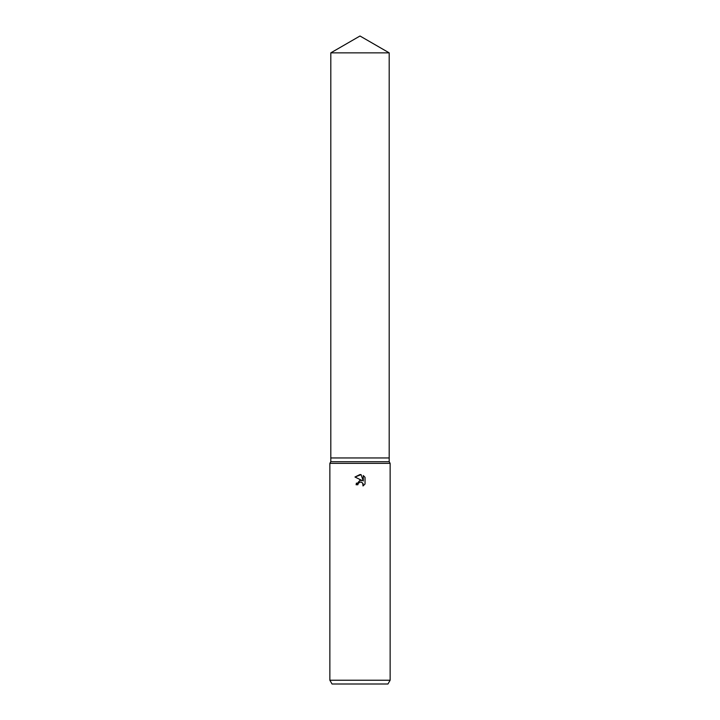 <?xml version="1.0" encoding="UTF-8"?>
<svg xmlns="http://www.w3.org/2000/svg" width="720" height="720" viewBox="0 0 720 720"><rect width="100%" height="100%" fill="white"/><g stroke="black" fill="none" stroke-linecap="round" stroke-linejoin="round"><path stroke-width="1.08" d="M330.804 52.857L389.196 52.857L360 36L330.804 52.857L330.804 457.956L360 457.956L330.804 457.956L330.804 461.718L389.196 461.718L390.141 463.356L390.141 680.229L329.859 680.229L332.037 684L387.963 684L390.141 680.229M389.196 52.857L389.196 457.956L360 457.956L389.196 457.956L389.196 461.718M330.804 461.718L329.859 463.356L390.141 463.356M358.164 483.534L359.982 482.103L358.164 483.534L357.885 484.758L356.103 484.758L360 480.303L362.16 480.564L354.96 477.018L360 474.534L361.089 474.651L363.294 480.987L363.294 475.56L365.04 477.333L365.04 484.02L363.015 485.955L363.096 483.705L361.629 482.247L360 482.103L361.035 482.076M357.885 484.758L358.065 483.768M362.763 483.138L363.015 485.955L365.04 484.02M362.16 480.564L359.748 480.348M356.418 483.066L356.103 484.758M365.04 477.333L363.294 475.56M361.089 474.651L354.96 477.018M329.859 463.356L329.859 680.229"/></g></svg>
